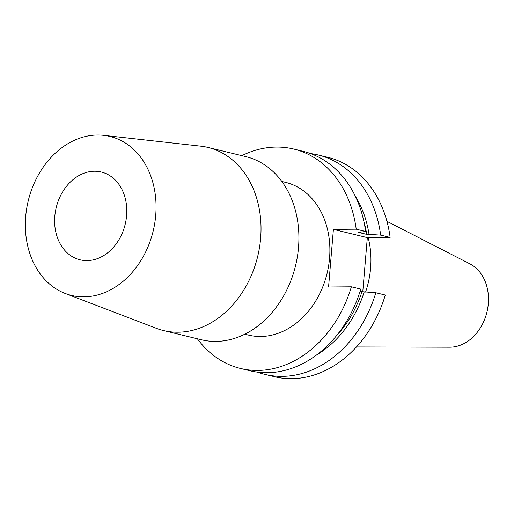 <?xml version="1.0" encoding="UTF-8"?>
<svg xmlns="http://www.w3.org/2000/svg" width="514" height="514" viewBox="0 0 514 514"><rect width="100%" height="100%" fill="white"/><g stroke="black" fill="none" stroke-linecap="round" stroke-linejoin="round"><path stroke-width="0.77" d="M126.605 215.617A45.155 35.485 103.6 0 1 80.055 259.808A45.155 35.485 103.6 0 1 54.812 216.24A45.155 35.485 103.6 0 1 101.361 172.049A45.155 35.485 103.6 0 1 126.605 215.617M25.7 216.49A81.777 64.263 103.6 0 1 103.655 135.343A81.777 64.263 103.6 0 1 155.716 215.366A81.777 64.263 103.6 0 1 65.265 293.481A81.777 64.263 103.6 0 1 25.7 216.49M103.655 135.343L200.646 146.149A94.216 74.042 103.6 0 1 207.952 147.434A94.216 74.042 103.6 0 1 260.624 238.342A94.216 74.042 103.6 0 1 163.503 330.553A94.216 74.042 103.6 0 1 156.417 328.35L65.265 293.481M207.952 147.434L245.833 156.629A94.216 74.042 103.6 0 1 298.505 247.542A94.216 74.042 103.6 0 1 201.379 339.748L163.503 330.553M244.773 334.184L248.551 335.102A78.578 61.751 -76.4 0 0 329.551 258.201A78.578 61.751 -76.4 0 0 285.623 182.386L281.845 181.474M356.44 346.944L449.673 347.188A43.632 34.29 -76.4 0 0 488.3 303.723A43.632 34.29 -76.4 0 0 469.905 263.855L386.933 221.328M365.57 292.068A79.021 62.098 -76.4 0 0 370.607 268.083A79.021 62.098 -76.4 0 0 368.185 237.603M257.482 372.13A112.887 88.71 -76.4 0 0 264.903 374.378A112.887 88.71 -76.4 0 0 375.818 292.736L385.288 295.036A112.887 88.71 -76.4 0 1 274.38 376.678L264.903 374.378M375.818 292.736L360.012 291.541M316.785 354.795A102.967 80.923 -76.4 0 0 364.188 291.978M336.381 335.809A100.198 78.738 -76.4 0 0 361.888 291.997M240.456 368.442L249.855 370.722A112.887 88.71 -76.4 0 0 360.764 289.086L351.37 286.806A112.887 88.71 -76.4 0 1 240.456 368.442A112.887 88.71 -76.4 0 1 197.382 338.777M362.755 291.984L367.317 237.609L390.126 237.417A112.887 88.71 -76.4 0 0 327.636 157.278L318.166 154.984A112.887 88.71 -76.4 0 0 310.54 153.57M390.126 237.417L380.656 235.116A112.887 88.71 -76.4 0 0 318.166 154.984M365.602 231.461L356.208 229.18A112.887 88.71 -76.4 0 0 293.719 149.047L303.112 151.328A112.887 88.71 -76.4 0 1 365.602 231.461L358.554 232.386L366.726 234.371L369.026 234.352A102.967 80.923 -76.4 0 0 355.29 196.168M369.026 234.352L380.656 235.116M366.726 234.371A100.198 78.738 -76.4 0 0 364.002 222.022M356.208 229.18L333.4 229.379L328.562 287.005L351.37 286.806M293.719 149.047A112.887 88.71 -76.4 0 0 241.831 155.658M367.317 237.609L333.4 229.379"/></g></svg>
